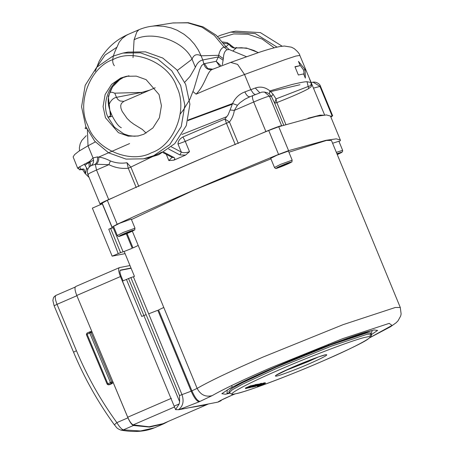 <?xml version="1.0" encoding="UTF-8"?>
<svg xmlns="http://www.w3.org/2000/svg" width="454" height="454" viewBox="0 0 454 454"><rect width="100%" height="100%" fill="white"/><g stroke="black" fill="none" stroke-linecap="round" stroke-linejoin="round"><path stroke-width="0.68" d="M274.471 167.469L270.72 158.367L276.866 155.245L288.432 151.063L292.183 160.166L280.617 164.342L274.471 167.469C276.287 169.251 274.591 168.967 286.196 164.66C294.72 160.228 291.025 163.224 292.183 160.166M288.568 163.258L279.159 166.976L288.568 163.258M285.123 164.32L285.333 164.83M280.481 166.334L280.629 166.692M117.291 235.484L113.54 226.387L119.686 223.26L131.251 219.083L135.003 228.186L123.437 232.363L117.291 235.484C119.101 237.266 117.404 236.988 129.015 232.681C137.539 228.243 133.845 231.245 135.003 228.186M131.388 231.273L121.978 234.996L131.388 231.273M127.943 232.34L128.153 232.851M123.301 234.355L123.448 234.712M337.004 153.946L339.036 153.441L337.169 154.349M332.6 143.26L338.9 141.251L342.651 150.348L336.352 152.362M118.188 253.548L108.773 229.213L110.628 228.521L120.571 252.634L112.155 256.158L92.355 208.131L102.303 203.823L102.173 203.137L107.326 200.328C152.85 179.307 212.137 153.656 268.706 130.491L278.728 126.734L316.194 116.372L326.415 114.941L330.472 116.088L340.33 140.008L340.404 140.575L339.019 141.535M325.824 346.799L327.924 345.772L328.639 344.949M346.186 339.303L343.116 339.808M340.829 340.642L338.678 341.987M132.33 231.171L197.132 388.386C209.867 381.054 231.79 370.634 262.894 357.116L343.179 324.621L395.281 307.494L400.292 307.489L331.443 140.451L326.432 140.451L288.909 152.221M270.924 158.86L194.045 190.078L131.444 219.549M221.688 399.98L220.831 400.842L217.824 402.131C219.31 400.984 223.777 398.782 231.222 395.536L234.979 393.93M370.021 337.555L392.029 325.416L389.197 323.367L342.662 338.661L270.964 367.683C243.185 379.748 223.612 389.061 212.234 395.61L199.232 401.762L179.131 409.661L217.824 402.131M179.131 409.661L175.584 409.644L179.171 403.969L179.631 401.688L179.483 395.565L191.157 391.195L197.132 388.386C200.589 394.906 205.622 397.312 212.234 395.61M179.171 403.969L174.143 406.143L175.584 409.644M174.143 406.143L122.467 281.117L130.86 277.593L179.483 395.565M126.291 233.821L132.245 248.264L124.175 251.459L134.463 276.424L130.86 277.593M102.246 203.704L112.166 227.743L108.773 229.213M124.175 251.459L120.571 252.634M110.628 228.521L113.971 227.443M264.994 371.52L268.615 369.914M112.166 227.743L112.03 227.057L117.183 224.248C162.714 203.233 221.995 177.576 278.569 154.411L288.591 150.654L326.057 140.292L336.278 138.862L340.33 140.008M112.155 256.158L125.077 253.644M179.631 401.688L128.51 278.501M286.673 369.834L301.382 364.233L314.395 358.405M90.664 331.482L92.088 332.09L91.05 332.572L89.625 331.965L90.664 331.482L87.684 332.771L86.93 333.128L86.408 334.581L86.964 333.117L89.625 331.965L89.767 333.077L87.106 334.229L86.964 333.117M76.635 295.123L127.949 417.833C129.895 422.214 131.734 424.762 133.459 425.489L149.514 427.072L163.661 423.809L168.451 421.335M112.944 381.956L112.388 383.42L111.213 383.568L111.769 382.103L110.481 382.609L89.767 333.077L91.05 332.572L111.769 382.103L112.944 381.956M86.408 334.581L87.106 334.229L107.819 383.761L107.121 384.112L109.408 384.708L112.388 383.42M109.408 384.708L108.148 384.805L108.546 384.72L107.819 383.761L110.481 382.609L111.213 383.568L108.546 384.72M76.885 295.73L57.034 304.322L76.437 350.709C87.157 376.309 100.635 400.286 116.871 422.629C119.334 426.794 121.496 429.206 123.357 429.864L121.065 430.154C134.061 432.48 145.218 431.686 154.536 427.764L163.661 423.809M127.949 417.833L116.871 422.629C114.879 424.206 114.147 424.989 114.669 424.967M86.373 334.581L107.121 384.112M131.007 268.042L120.52 270.085C119.567 270.658 119.788 272.752 121.184 276.367L123.062 280.861M131.098 268.263L120.123 270.397M208.488 403.946L162.986 423.701L149.065 426.777L133.198 424.859C131.473 424.098 129.651 421.55 127.722 417.215L76.771 295.458C74.785 290.293 74.467 287.303 75.824 286.48M132.551 305.519L120.435 276.56C118.449 271.401 118.131 268.41 119.493 267.588L129.98 265.545M75.676 286.531L119.493 267.588M206.649 404.803L188.455 407.845M244.53 74.496L284.715 59.741L295.821 56.075L299.856 55.428C299.623 53.839 297.722 51.552 294.147 48.572L291.423 47.176L284.352 46.036L280.311 46.473C275.294 47.375 268.445 49.265 259.767 52.136L230.694 62.402L212.676 69.269C206.984 70.779 205.798 84.245 196.111 94.16C213.227 86.731 229.366 80.176 244.53 74.501L250.79 89.682L255.279 88.025C260.346 86.215 265.238 87.168 269.954 90.885L291.655 84.603C299.64 82.668 304.759 81.703 307.017 81.709L311.007 82.52C312.647 87.423 310.587 86.544 308.726 88.57C303.17 91.742 292.541 96.418 276.849 102.598L285.878 124.515M307.999 118.261L320.115 115.129L324.724 115.231L299.856 55.428M298.363 75.001L294.952 66.727L300.196 65.597L298.46 61.381L305.122 69.547L305.355 78.122L303.63 73.928L298.363 75.001M273.075 94.25L271.401 96.441L269.421 93.961L269.954 90.885L273.075 94.25L276.015 98.893L308.164 86.498C310.576 86.101 311.523 84.773 310.99 82.509L309.497 78.826M188.098 120.032L232.567 103.523C235.251 97.86 239.343 93.984 244.859 91.907C246.579 95.573 248.344 97.15 250.143 96.645L244.837 99.267L240.053 102.649L237.459 105.26L234.326 110.384C233.719 114.737 232.102 118.613 229.457 122.007L238.305 143.47M180.204 114.056L183.371 109.976L189.789 99.454L193.881 89.08L199.669 69.689L201.559 65.648L203.829 63.776L216.2 61.313L218.357 56.943L202.813 59.968L203.829 63.776C205.185 68.446 208.131 70.279 212.676 69.269M184.733 82.248L189.988 76.499L195.373 67.266C197.098 63.078 199.573 60.649 202.813 59.968L201.094 55.802L218.68 55.309C219.628 50.717 221.416 47.971 224.038 47.074L226.313 47.046L216.252 35.287L203.193 26.922L188.268 22.7L172.758 22.984M246.448 56.682L229.287 49.577L227.096 49.713L224.038 47.074L214.35 35.457L201.928 27.155L187.791 22.859L173.122 22.921L152.209 26.196M227.096 49.713C224.798 50.74 223.55 53.72 223.351 58.64L222.352 64.689M86.833 128.885L85.068 128.38L85.982 126.972M223.158 60.223L218.357 56.943L218.68 55.309L223.351 58.64M177.321 70.432L192.053 59.207C193.682 54.747 196.696 53.612 201.094 55.802L198.228 49.883L194.431 44.186L189.71 38.919L184.154 34.328L177.1 30.219L171.107 27.893L163.656 26.264L156.369 25.895M212.841 69.201L207.739 68.582L204.487 63.594M87.412 130.088L88.019 145.785L95.34 141.909M114.397 65.734C110.061 60.745 115.305 50.774 116.956 47.199L105.078 55.053L96.617 67.374M116.956 47.199L119.135 42.256L122.211 38.465L126.496 35.264L128.777 34.124C117.416 38.913 108.273 46.66 101.355 57.363L98.983 61.613L95.204 71.431M195.373 67.266L192.053 59.207C183.91 40.712 152.033 30.032 134.083 39.787L136.796 31.99L138.867 29.76M134.083 39.787L133.022 57.669M136.268 187.627L128.278 168.235C121.49 168.899 115.032 167.708 108.903 164.66L95.278 164.246C97.184 162.305 97.888 159.859 97.383 156.919L98.683 157.107L129.6 143.572M79.66 166.68L80.693 169.194L79.319 169.79L78.366 167.577M78.769 168.559L77.719 168.372L78.616 167.384L89.671 161.408L93.025 157.93L97.383 156.919M77.73 168.417L73.122 156.885L74.615 154.581L78.69 151.335L88.019 145.785L93.025 157.93C94.126 161.17 93.53 163.735 91.226 165.631L90.261 166.221C87.605 168.258 86.799 170.993 87.838 174.432L100.016 203.971L100.612 203.971C98.995 204.113 101.69 202.643 108.699 199.556L113.852 197.325M96.674 164.019C98.353 162.089 99.023 159.785 98.683 157.107C101.9 157.379 105.81 158.662 110.407 160.954C115.81 163.06 121.332 163.65 126.972 162.719L128.278 168.235L130.837 167.072L126.972 162.719M226.773 42.585L229.179 44.049L227.261 42.659L222.676 41.955M229.588 43.97L230.002 45.366L229.179 44.049L223.669 43.221M229.809 44.441L234.287 47.891L246.482 48.028L258.377 52.596M236.755 47.534L236.267 47.971C233.759 48.215 231.665 47.341 230.002 45.366M232.817 51.035L236.267 47.971L236.245 47.591M258.218 52.647L253.922 50.462L247.498 48.447L241.449 47.727L236.375 47.959M85.068 173.451L89.063 177.401M196.111 94.16L193.041 91.634M219.815 66.511L216.2 61.313L221.189 65.983M283.722 125.173L274.67 103.211L276.015 98.893L276.849 102.598L274.67 103.211L271.401 96.441L269.432 96.106L264.398 92.043L261.833 92.117L249.246 97.014M330.546 116.264L332.669 115.827L330.864 117.041M281.996 125.707L281.611 125.645C278.58 126.399 273.331 128.368 265.874 131.541L260.721 133.771M210.083 154.967L158.469 177.304M102.19 203.517L100.612 203.971M235.297 144.718L226.45 123.255L185.272 141.37L189.517 151.676L185.538 155.115L179.971 154.945L181.305 152.045C183.2 153.009 185.941 152.89 189.517 151.676M163.003 152.612L172.321 157.481L174.018 157.521C175.051 158.111 174.994 158.996 173.848 160.171L185.538 155.115M173.848 160.171L168.877 160.608L172.032 157.328M232.136 104.284L187.95 120.577M299.975 84.733L269.506 91.89M93.575 160.2L87.123 163.644L85.023 165.409L87.696 169.631M149.843 90.091L141.767 92.406L141.421 93.734M155.211 87.77L123.806 101.361L121.388 103.427L120.69 105.595L120.946 108.239L122.132 111.326L127.035 118.38L130.309 121.593L133.76 124.146L142.425 129.498L146.131 133.107M123.806 101.361L120.043 100.981L117.915 99.517L116.479 97.326L141.767 92.406L114.766 93.166L112.234 92.327L109.953 92.202M108.597 105.799L109.045 104.624C110.725 100.493 113.199 98.058 116.479 97.326L114.766 93.166M121.337 127.733C118.749 126.592 115.702 122.659 112.195 115.94L111.616 116.457L108.018 117.245L114.436 127.188L123.681 133.834L128.857 135.598L134.197 136.24L138.703 135.882M143.833 134.231L138.067 136.018L128.187 136.16L118.409 132.653L105.464 117.739L103.081 106.588L105.124 94.489L111.633 84.302L120.679 78.065L126.445 76.278L136.325 76.136L146.103 79.637L159.048 94.551L161.431 105.703L159.388 117.807L152.879 127.988L143.833 134.231M87.798 125.383C95.312 149.298 130.326 164.348 151.46 152.743C174.319 145.308 188.206 109.102 176.714 86.907C169.2 62.992 134.185 47.948 113.052 59.548C90.193 66.988 76.306 103.189 87.798 125.383M110.543 116.752L108.33 96.293L112.581 86.782L119.555 79.779L123.233 77.566C109.459 82.049 101.094 103.87 108.018 117.245L110.243 116.025L110.702 115.163L110.657 112.717L109.891 110.35L112.195 115.94M119.555 79.779L119.555 79.779C111.576 85.902 109.874 91.697 108.784 96.214C107.7 100.016 108.069 104.732 109.891 110.35M127.727 76.062L123.919 77.362M281.611 125.645L269.432 96.106C266.402 96.861 261.158 98.83 253.695 102.002L234.326 110.384L230.087 109.987L232.567 103.523L237.459 105.26M269.421 93.961L267.457 92.792L264.398 92.043M108.699 199.556L96.526 170.017L95.278 164.246L91.226 165.631M332.078 115.827L319.9 86.288L313.039 82.163L311.274 82.611M171.351 146.846L181.305 152.045L178.008 144.06C178.019 141.234 179.659 138.867 182.934 136.955L224.951 119.022L229.457 122.007L226.45 123.255L224.951 119.022L228.112 114.862L230.087 109.987M311.007 82.52L309.56 79.024M88.434 174.427C86.816 174.574 89.517 173.105 96.526 170.017L108.903 164.66L110.407 160.954M90.261 166.221L90.562 164.059L89.671 161.408M89.239 167.106L89.012 163.752L89.676 161.369M255.279 88.025L259.75 92.741M236.086 48.096C232.919 48.294 230.575 46.944 229.049 44.049L226.081 46.683M274.21 47.818L262.134 39.044L248.032 34.254L233.742 33.925L219.316 38.181M282.155 46.206L260.363 32.603L235.717 31.144L230.672 32.126L255.273 33.573L277.048 47.125M217.693 36.587L220.462 35.287L230.672 32.126M85.778 126.49L81.567 106.747L85.182 85.318L96.696 67.288L112.723 56.245L122.926 53.084L140.417 52.829L157.731 59.031L171.748 70.784L180.647 85.431L184.857 105.175L181.242 126.604L169.728 144.633L153.702 155.677L143.498 158.838L126.008 159.093L108.693 152.89L94.676 141.137L85.778 126.49M143.498 158.838L148.549 157.856L158.752 154.695L174.773 143.651L186.293 125.622L189.908 104.193L185.697 84.45L176.799 69.802L162.776 58.05L145.462 51.847L127.977 52.102L122.926 53.084M80.693 169.194L83.905 169.007L82.583 169.586L79.319 169.79M83.905 169.007L85.636 173.207L85.051 173.456L82.583 169.586M85.636 173.207L86.481 168.099M300.196 65.597L295.049 66.965M304.157 75.216L303.703 70.16L305.122 69.547M303.703 70.16L299.981 65.081M322.011 348.269L321.829 347.843M276.441 366.997L242.118 382.864L231.886 388.499L228.844 391.297L229.361 392.545L232.403 389.748L242.635 384.112L276.951 368.245L331.102 346.237L367.161 334.246L371.066 334.138L370.549 332.89L366.645 332.998L330.591 344.989L276.441 366.997M283.835 363.331L284.005 363.739M325.109 347.077L324.928 346.64M284.817 362.911L284.987 363.325M295.713 358.348L295.883 358.751M321.262 348.564L321.08 348.133M251.107 386.223L251.323 386.74L250.909 386.831L252.753 386.212M252.94 385.486L253.156 386.008M252.884 385.52L253.099 386.042M252.747 385.594L252.963 386.116M252.271 385.804L252.486 386.326L251.323 386.74M251.981 385.928L252.197 386.445M251.754 386.019L251.964 386.536M251.561 386.087L251.777 386.609M251.329 386.167L251.544 386.683M253.105 385.883L252.889 385.361L253.428 385.781L249.229 387.79L253.428 385.781M253.213 385.259L253.718 385.701M253.508 385.179L253.843 385.673M253.627 385.151L253.917 385.656M253.701 385.14L254.007 385.65M253.792 385.128L254.03 385.667M249.07 387.097L249.286 387.62M249.144 387.086L249.359 387.603M249.286 387.052L249.501 387.574M249.632 386.967L249.848 387.489M249.882 386.893L250.097 387.415M248.071 387.466L248.281 387.988M248.145 387.404L248.355 387.92M248.327 387.296L248.542 387.818M248.582 387.166L248.798 387.688M248.883 387.024L249.098 387.546M249.342 386.814L249.558 387.336M249.581 386.712L249.796 387.234M252.345 385.508L252.742 385.338L252.957 385.86M252.742 385.338L253.298 385.786M251.612 387.126L255.46 385.508L251.612 387.126L251.403 386.609M255.137 385.032L255.347 385.554M254.881 385.134L255.091 385.65M254.422 385.315L254.637 385.838M253.701 385.616L253.911 386.138M252.867 385.974L253.082 386.496M252.43 386.161L252.645 386.683M249.808 387.693L257.787 384.629L255.795 385.049L249.808 387.693L249.592 387.171M255.795 385.049L255.579 384.527L253.848 385.281L254.058 385.798M255.579 384.527L255.954 384.447L256.169 384.969M256.033 384.64L256.493 385.106M256.277 384.589L257.208 384.186L257.424 384.703M257.208 384.186L257.787 384.629M255.96 385.645L256.175 386.167L258.803 385.026L256.175 386.167M255.619 385.718L255.835 386.24M255.528 385.735L255.744 386.258M258.825 384.822L258.61 384.305L261.396 383.284L261.975 383.726L254.694 386.632L261.975 383.726M261.396 383.284L261.612 383.806M254.478 386.11L254.694 386.632M254.512 386.059L254.722 386.581M254.66 385.962L254.87 386.485M254.915 385.832L255.131 386.354M255.301 385.65L255.517 386.172M255.801 385.423L256.016 385.945M256.198 385.253L256.414 385.775M256.453 385.145L256.669 385.662M256.998 384.918L257.214 385.435M257.401 384.754L257.617 385.27M257.821 384.583L258.037 385.106M258.23 384.436L258.44 384.958M258.922 384.215L259.132 384.731M259.052 384.18L259.268 384.703M259.189 384.152L259.404 384.674M259.353 384.141L259.569 384.663M259.41 384.146L259.626 384.669M246.863 388.318L252.52 385.94L248.945 387.217L250.903 386.28L245.62 388.579L248.991 387.387L246.863 388.318L246.647 387.795M250.903 386.28L250.687 385.764L245.404 388.056L245.62 388.579M250.687 385.764L251.062 385.684L251.272 386.201M249.604 386.513L249.819 387.029M251.13 385.849L251.93 385.497L252.146 386.019M251.93 385.497L252.305 385.418L252.52 385.94M253.253 386.967L258.888 384.595L253.446 386.672L257.231 384.947L251.947 387.245L257.35 385.191L253.253 386.967L253.037 386.445M256.289 385.037L256.504 385.554M251.732 386.723L251.947 387.245M257.015 384.424L257.231 384.947M257.378 384.351L257.594 384.873M253.667 385.974L253.882 386.496M254.478 385.65L254.694 386.172M254.915 385.48L255.131 385.996M257.69 384.39L258.269 384.163L258.485 384.686M258.269 384.163L258.672 384.078L258.888 384.595M259.54 385.418L263.825 383.562L261.345 384.64L261.129 384.118L261.549 383.914M258.445 385.355L258.655 385.877L259.438 385.463M258.474 385.35L258.655 385.877M259.172 385.202L259.387 385.724L258.689 385.872M257.214 385.804L257.452 386.377L259.387 385.724M257.514 385.616L257.537 386.246M257.793 385.474L257.73 386.138M258.122 385.321L258.337 385.838L258.003 385.996M258.513 385.14L258.729 385.662L258.337 385.838M258.729 385.043L258.729 385.662M258.888 384.975L258.945 385.565M259.206 384.844L259.416 385.367L259.103 385.497M259.535 384.708L259.75 385.23L259.416 385.367M259.853 384.583L260.063 385.106L259.75 385.23M260.17 384.464L260.386 384.981L260.063 385.106M260.46 384.356L260.386 384.981M261.254 384.674L260.948 384.18L260.675 384.873M261.969 383.704L262.287 384.175M262.072 383.653L263.093 383.148L263.303 383.67M263.093 383.148L263.615 383.04L263.825 383.562M263.451 383.88L263.235 383.358L264.103 382.938L265.204 382.728L265.42 383.244L263.365 384.158M265.136 382.722L265.352 383.244M261.532 384.947L265.42 383.244M258.769 385.537L258.984 386.053L259.506 385.945L261.487 384.964M261.453 384.226L261.669 384.748L258.984 386.053M261.771 384.163L261.981 384.68L261.669 384.748M261.896 384.124L261.981 384.68M262.128 384.044L262.106 384.646M262.537 383.891L262.747 384.413L262.344 384.566M262.849 383.766L263.065 384.283L262.747 384.413M263.348 383.551L263.564 384.067M263.695 383.386L263.91 383.908M263.876 383.295L264.092 383.812M263.95 383.244L264.166 383.766M264.103 382.938L264.319 383.46M265.068 382.733L265.284 383.255M281.554 165.568C272.15 169.603 277.025 168.655 286.173 164.666C295.577 160.631 290.708 161.579 281.554 165.568M124.373 233.583C114.97 237.624 119.839 236.676 128.993 232.686C138.396 228.646 133.521 229.593 124.373 233.583M342.651 150.348L342.526 151.687L341.539 152.521L337.265 154.581L341.527 152.186L336.919 153.747M369.862 335.659L377.614 330.41L374 329.939L335.37 342.639L275.845 366.736L230.292 388.113L221.83 393.697L225.394 394.248L229.758 393.204M371.02 334.484L372.212 330.529L370.759 330.841C358.955 333.321 313.215 350.465 276.032 366.673C260.653 373.341 248.094 379.113 238.356 383.982L227.255 389.986L227.051 393.346L229.48 392.801M370.759 330.841L354.983 335.58M133.397 276.781L182.02 394.747C184.182 401.347 182.99 406.353 178.433 409.758M146.126 314.639L141.75 316.444M126.439 279.403L141.744 316.444M113.171 227.709L123.108 251.817M148.668 313.827L157.805 310.275L191.157 391.195C194.17 397.925 196.86 401.45 199.232 401.762M163.775 307.466L158.565 309.946L191.923 390.866C194.931 397.596 197.621 401.12 199.993 401.427M269.926 369.335L270.856 369.011M288.591 150.654L278.728 126.734M278.569 154.411L268.706 130.491M117.183 224.248L107.326 200.328M112.03 227.057L102.173 203.137M127.063 233.504L133.005 247.935L138.215 245.455M327.402 345.687L327.527 345.993M327.186 345.772L327.317 346.096M341.879 340.256L342.083 340.755M231.642 385.531L232.108 386.973M232.913 394.214L232.374 395.037M235.081 393.907L231.983 395.207M232.187 395.145L231.222 395.536M220.803 400.456L218.493 401.966M133.459 425.489L123.357 429.864L140.558 430.971L154.536 427.764M56.092 295.35C54.735 296.173 55.047 299.163 57.034 304.322L54.31 305.712M76.437 350.709L73.707 352.1M111.616 383.25L111.429 382.915M127.722 417.215L171.385 398.317M76.771 295.458L120.435 276.56M133.198 424.859L174.489 406.988M307.017 81.709L308.726 88.57M244.859 91.907L250.79 89.682L253.497 93.62L255.182 94.477M230.694 62.402L237.584 64.394L244.53 74.501M168.877 160.608L166.289 154.326M161.964 152.067L130.837 167.072L138.828 186.463M226.943 116.604L181.941 134.452M108.262 102.735L109.039 104.624M163.786 152.169L174.018 157.521M179.971 154.945L168.621 149.008M265.874 131.541L253.695 102.002C252.248 98.189 252.027 95.987 253.037 95.391M313.039 82.163C315.984 81.624 319.968 83.786 320.496 86.288L313.538 88.099M182.934 136.955L185.272 141.37L178.008 144.06M309.622 363.62C297.83 368.83 279.59 375.702 276.458 376.116C272.865 376.525 278.217 373.563 292.518 367.224C304.316 362.014 322.556 355.141 325.683 354.727C329.275 354.319 323.923 357.281 309.622 363.62M282.87 371.61L308.079 361.685L318.345 356.986M278.495 370.18C245.336 384.368 222.017 397.278 236.091 393.658C244.354 392.568 292.507 374.419 323.645 360.658C356.804 346.476 380.123 333.565 366.049 337.186C357.786 338.275 309.634 356.424 278.495 370.18M255.262 385.48L255.477 386.002M259.989 384.941L260.204 385.463M369.908 337.657L390.468 326.778L396.092 322.788L398.044 320.796L400.672 316.024L401.126 313.964L400.292 307.489M220.916 400.309L231.427 395.474M121.065 430.154C115.793 428.128 116.757 427.174 114.465 424.955C98.024 402.329 84.376 378.046 73.52 352.122L54.117 305.735L52.874 300.474L53.424 297.858L54.253 296.61L55.938 295.401L75.194 287.064M87.65 332.788L86.93 333.128M107.093 384.118L108.148 384.805M229.287 49.577L226.313 47.046M156.369 25.889C150.353 26.06 144.514 27.354 138.85 29.765L128.777 34.124M84.444 164.002L85.023 165.409M79.501 150.79L79.388 147.703L80.165 143.839L81.799 140.468L86.277 135.661M128.998 75.784L124.112 77.282M320.496 86.288L332.669 115.827M310.746 81.323L309.883 79.609M275.918 375.356L292.558 367.212C302.262 363.024 310.945 359.585 318.623 356.889L325.688 354.727M229.361 392.545L231.597 394.174C232.13 394.242 232.879 394.657 240.699 392.506C256.107 388.193 293.131 373.971 323.691 360.646C348.507 349.694 363.228 342.549 367.859 339.212C371.071 336.652 372.138 334.961 371.066 334.138M270.828 368.943L271.01 369.374M325.189 347.043L325.007 346.606"/></g></svg>
